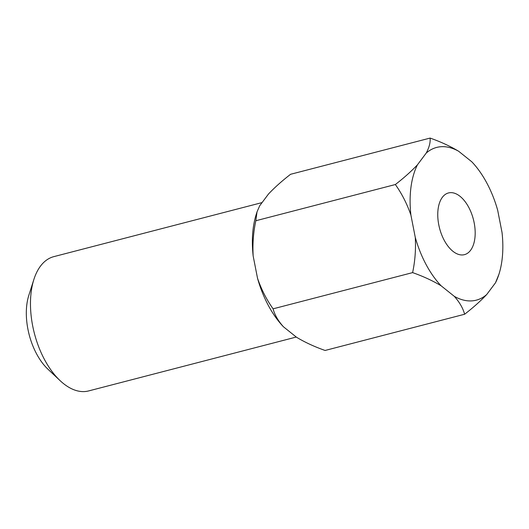 <?xml version="1.0" encoding="UTF-8"?>
<svg xmlns="http://www.w3.org/2000/svg" width="529" height="529" viewBox="0 0 529 529"><rect width="100%" height="100%" fill="white"/><g stroke="black" fill="none" stroke-linecap="round" stroke-linejoin="round"><path stroke-width="0.79" d="M468.76 207.375A31.872 17.497 75.5 0 0 448.466 192.953A31.872 17.497 75.5 0 0 444.181 240.226A31.872 17.497 75.5 0 0 464.475 254.647A31.872 17.497 75.5 0 0 468.76 207.375M257.53 278.287A78.894 43.312 75.5 0 0 268.315 305.398A78.894 43.312 75.5 0 0 283.405 326.743C278.168 320.878 274.723 314.907 273.076 308.83C266.563 299.626 261.379 289.449 257.53 278.287L253.166 256.01C252.485 244.054 253.371 232.304 255.824 220.745L395.361 184.528C401.875 193.733 407.052 203.91 410.901 215.065L415.265 237.349C415.953 249.298 415.067 261.055 412.613 272.614C423.22 276.35 432.729 280.747 441.14 285.805L454.299 296.339C459.536 302.198 462.974 308.169 464.621 314.246C473.224 307.594 480.59 301.021 486.706 294.534L495.501 282.784L498.953 274.227A78.894 43.312 75.5 0 0 502.041 232.529L497.677 210.244A78.894 43.312 75.5 0 0 486.892 183.14A78.894 43.312 75.5 0 0 471.802 161.795L458.65 151.261C450.258 146.216 440.75 141.818 430.117 138.076C430.507 142.394 429.217 147.393 426.235 153.06L417.441 164.817C411.284 171.336 403.918 177.909 395.361 184.528M60.161 380.695L47.987 369.249A50.619 27.792 -104.5 0 1 36.547 353.808A50.619 27.792 -104.5 0 1 28.811 295.367L33.882 279.444A69.365 38.081 75.5 0 0 44.489 359.535A69.365 38.081 75.5 0 0 60.161 380.695A69.365 38.081 75.5 0 0 88.66 390.924L296.273 337.046M255.824 220.745L257.034 211.845L259.706 205.755L268.501 194.004C274.663 187.478 282.023 180.905 290.586 174.286L430.117 138.076M283.405 326.743L296.564 337.277C304.975 342.329 314.484 346.726 325.09 350.462L464.621 314.246M273.076 308.83L412.613 272.614M257.034 211.845L256.254 214.311A78.894 43.312 75.5 0 0 253.166 256.01M454.299 296.339A78.894 43.312 75.5 0 0 486.706 294.534M495.501 282.784A78.894 43.312 75.5 0 0 498.953 274.227M458.65 151.261A78.894 43.312 75.5 0 0 426.235 153.06M417.441 164.817A78.894 43.312 75.5 0 0 410.901 215.065M415.265 237.349A78.894 43.312 75.5 0 0 441.14 285.805M262.073 202.587L53.806 256.644A69.365 38.081 75.5 0 0 33.882 279.444"/></g></svg>

